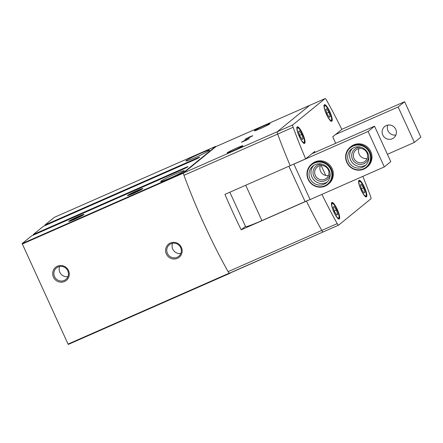 <?xml version="1.0" encoding="UTF-8"?>
<svg xmlns="http://www.w3.org/2000/svg" width="443" height="443" viewBox="0 0 443 443"><rect width="100%" height="100%" fill="white"/><g stroke="black" fill="none" stroke-linecap="round" stroke-linejoin="round"><path stroke-width="0.66" d="M33.496 235.05L33.258 234.524L184.759 167.869A4.513 0.282 155.4 0 1 188.02 166.673A4.513 0.282 155.4 0 1 183.075 169.237L31.575 235.892L22.15 243.578L68.056 344.089L68.316 344.421L229.701 273.414L230.659 272.639M45.136 225.565L44.898 225.038L196.399 158.378A4.513 0.282 155.4 0 1 199.66 157.187A4.513 0.282 155.4 0 1 194.715 159.751L43.215 226.406L33.258 234.524M215.99 146.583A3.123 0.725 66.3 0 0 215.946 146.6L215.719 146.345L54.328 217.352L44.898 225.038M309.674 105.368A3.123 0.725 66.3 0 0 309.629 105.379A3.123 0.725 66.3 0 0 309.591 105.406L277.324 131.698A3.123 0.725 66.3 0 0 277.656 134.085A166.69 38.679 66.3 0 0 290.193 165.671L224.955 194.377A166.69 38.679 66.3 0 0 241.186 229.828L245.472 226.34M54.328 217.352L215.713 146.345L183.546 172.565L183.612 172.947A3.123 0.725 66.3 0 0 183.972 175.301A166.69 38.679 66.3 0 0 228.084 271.648A3.123 0.725 66.3 0 0 229.485 273.154A3.123 0.725 66.3 0 0 229.524 273.132L323.119 231.949M309.28 199.871L306.429 201.128A166.69 38.679 66.3 0 0 321.768 230.432A3.123 0.725 66.3 0 0 323.163 231.938L68.316 344.421M136.704 190.795A8.445 0.526 155.4 0 1 142.812 188.596A8.445 0.526 155.4 0 1 135.353 192.555A8.445 0.526 155.4 0 1 127.484 195.618A8.445 0.526 155.4 0 1 136.704 190.795M77.962 216.644A8.445 0.526 155.4 0 1 84.065 214.445A8.445 0.526 155.4 0 1 76.606 218.399A8.445 0.526 155.4 0 1 68.737 221.461A8.445 0.526 155.4 0 1 77.962 216.644M174.913 174.149A13.024 0.808 155.4 0 1 184.327 170.705A13.024 0.808 155.4 0 1 172.825 176.862A13.024 0.808 155.4 0 1 160.648 181.547A13.024 0.808 155.4 0 1 174.913 174.149M200.131 153.594A13.024 0.808 155.4 0 1 209.55 150.149A13.024 0.808 155.4 0 1 198.043 156.307A13.024 0.808 155.4 0 1 185.866 160.992A13.024 0.808 155.4 0 1 200.131 153.594M170.367 243.013A8.445 8.195 50.8 0 1 182.145 251.646A8.445 8.195 50.8 0 1 169.121 257.377A8.445 8.195 50.8 0 1 170.367 243.013M57.463 266.188A8.445 8.195 50.8 0 1 69.241 274.815A8.445 8.195 50.8 0 1 56.217 280.546A8.445 8.195 50.8 0 1 57.463 266.188M335.7 143.294L332.732 136.804L341.83 129.389A166.69 38.679 66.3 0 0 326.485 100.085A3.123 0.725 66.3 0 0 325.09 98.579L215.946 146.6A3.123 0.725 66.3 0 0 215.94 146.6A3.123 0.725 66.3 0 0 215.907 146.622L183.64 172.92A3.123 0.725 66.3 0 0 183.612 172.947M246.109 139.75L249.248 138.62L245.411 140.653L241.369 142.225L246.109 139.75M249.664 136.848L252.803 135.719L248.972 137.751L244.924 139.329L249.664 136.848M263.823 125.89A8.688 0.543 155.4 0 1 270.108 123.591A8.688 0.543 155.4 0 1 260.589 128.531A8.688 0.543 155.4 0 1 254.304 130.829A8.688 0.543 155.4 0 1 263.823 125.89M236.662 148.028A8.688 0.543 155.4 0 1 242.947 145.725A8.688 0.543 155.4 0 1 233.428 150.664A8.688 0.543 155.4 0 1 227.143 152.962A8.688 0.543 155.4 0 1 236.662 148.028M321.911 194.377A166.69 38.679 66.3 0 0 337.228 223.626L321.768 230.432A166.69 38.679 66.3 0 1 306.429 201.128L241.186 229.828M337.228 223.626A3.123 0.725 66.3 0 0 338.624 225.138L323.163 231.938A3.123 0.725 66.3 0 0 323.207 231.916A3.123 0.725 66.3 0 1 323.163 231.938A3.123 0.725 66.3 0 1 321.768 230.432L228.084 271.648M58.072 266.952A7.437 7.221 50.8 0 1 65.857 279.461A7.437 7.221 50.8 0 1 55.569 278.259A7.437 7.221 50.8 0 1 58.072 266.952M67.951 276.609A7.437 7.221 50.8 0 1 59.678 266.459M170.976 243.777A7.437 7.221 50.8 0 1 178.762 256.292A7.437 7.221 50.8 0 1 168.467 255.085A7.437 7.221 50.8 0 1 170.976 243.777M180.855 253.435A7.437 7.221 50.8 0 1 172.582 243.29M74.978 219.075A7.575 0.471 155.4 0 1 69.501 221.046A7.575 0.471 155.4 0 1 76.19 217.496A7.575 0.471 155.4 0 1 83.251 214.75A7.575 0.471 155.4 0 1 74.978 219.075M74.967 218.244L80.853 215.957L73.35 219.562L71.927 219.889L74.967 218.244L75.199 218.748M79.59 216.638L79.43 216.284M133.725 193.226A7.575 0.471 155.4 0 1 128.243 195.197A7.575 0.471 155.4 0 1 134.938 191.647A7.575 0.471 155.4 0 1 141.998 188.901A7.575 0.471 155.4 0 1 133.725 193.226M133.708 192.4L139.595 190.113L132.092 193.718L130.668 194.04L133.708 192.4L133.941 192.904M138.338 190.795L138.172 190.435M243.135 141.45L247.571 139.384L243.135 141.45M247.465 139.368L243.689 141.262M242.194 141.771L248.445 138.941L242.194 141.771M245.893 140.304L245.765 140.027M246.69 138.548L251.131 136.488L246.69 138.548M251.02 136.466L247.249 138.366M245.749 138.875L252.001 136.045L245.749 138.875M249.448 137.402L249.326 137.125M229.851 192.223L245.577 226.572A22.571 1.401 -24.6 0 0 261.896 220.603L305.077 201.604A8.683 0.537 -24.6 0 1 310.111 199.571L384.314 166.922L390.781 161.656L374.551 126.2L311.938 153.749M374.551 126.2L368.083 131.471L293.881 164.12A8.683 0.537 -24.6 0 0 293.05 164.419M320.367 165.577A7.271 7.06 -129.2 0 0 328.451 175.494M359.018 148.571A7.271 7.06 -129.2 0 0 367.097 158.489M368.083 131.471L384.314 166.922M327.997 184.41L328.772 183.779A13.024 12.642 -129.2 0 0 330.345 165.699A13.024 12.642 -129.2 0 0 312.315 163.589L311.54 164.22A13.024 12.642 -129.2 0 0 309.967 182.306A13.024 12.642 -129.2 0 0 327.997 184.41A13.024 12.642 -129.2 0 0 330.556 167.72A13.024 12.642 -129.2 0 0 314.358 162.498A13.024 12.642 -129.2 0 0 311.54 164.22M366.643 167.41L367.419 166.773A13.024 12.642 -129.2 0 0 368.991 148.693A13.024 12.642 -129.2 0 0 350.967 146.589L350.191 147.22A13.024 12.642 -129.2 0 0 348.619 165.3A13.024 12.642 -129.2 0 0 366.643 167.41A13.024 12.642 -129.2 0 0 369.207 150.714A13.024 12.642 -129.2 0 0 353.005 145.498A13.024 12.642 -129.2 0 0 350.191 147.22M293.881 164.12L310.111 199.571M233.522 150.587A8.179 0.509 -24.6 0 0 242.471 145.924A8.179 0.509 -24.6 0 0 234.834 148.881A8.179 0.509 -24.6 0 0 227.602 152.73A8.179 0.509 -24.6 0 0 233.522 150.587M363.476 162.249A7.271 7.06 -129.2 0 0 365.929 151.19A7.271 7.06 -129.2 0 0 354.433 159.336A7.271 7.06 -129.2 0 0 363.476 162.249M361.554 147.436A8.683 8.428 -129.2 0 0 351.748 156.8A8.683 8.428 -129.2 0 0 368.726 156.235M324.83 179.254A7.271 7.06 -129.2 0 0 327.283 168.196A7.271 7.06 -129.2 0 0 315.787 176.342A7.271 7.06 -129.2 0 0 324.83 179.254M322.903 164.442A8.683 8.428 -129.2 0 0 313.101 173.806A8.683 8.428 -129.2 0 0 330.074 173.241M352.473 148.372A10.765 10.449 -129.2 0 0 352.096 162.465A10.765 10.449 -129.2 0 0 365.979 164.94M353.78 147.674A10.765 10.449 -129.2 0 0 351.454 149.097A10.765 10.449 -129.2 0 0 350.153 164.048A10.765 10.449 -129.2 0 0 365.054 165.787A10.765 10.449 -129.2 0 0 367.175 151.988A10.765 10.449 -129.2 0 0 353.78 147.674M353.054 146.085A12.52 12.155 -129.2 0 0 351.199 167.376A12.52 12.155 -129.2 0 0 370.509 158.876A12.52 12.155 -129.2 0 0 353.054 146.085M313.827 165.372A10.765 10.449 -129.2 0 0 313.445 179.47A10.765 10.449 -129.2 0 0 327.327 181.946M315.134 164.68A10.765 10.449 -129.2 0 0 312.808 166.103A10.765 10.449 -129.2 0 0 311.507 181.049A10.765 10.449 -129.2 0 0 326.408 182.793A10.765 10.449 -129.2 0 0 328.523 168.993A10.765 10.449 -129.2 0 0 315.134 164.68M314.403 163.085A12.52 12.155 -129.2 0 0 312.553 184.377A12.52 12.155 -129.2 0 0 331.862 175.882A12.52 12.155 -129.2 0 0 314.403 163.085M341.802 129.334L404.62 101.696L398.152 106.968L335.545 134.511M404.62 101.696L420.85 137.147L414.382 142.419L387.409 154.286M386.241 125.574A7.271 7.06 50.8 0 1 393.855 137.812A7.271 7.06 50.8 0 1 383.793 136.632A7.271 7.06 50.8 0 1 386.241 125.574M414.382 142.419L398.152 106.968M254.924 130.414A8.179 0.509 -24.6 0 0 254.764 130.596A8.179 0.509 -24.6 0 0 262.417 127.673A8.179 0.509 -24.6 0 0 269.632 123.791A8.179 0.509 -24.6 0 0 262.732 126.41A8.179 0.509 -24.6 0 0 254.924 130.414M395.904 135.015A7.271 7.06 50.8 0 1 387.824 125.092M309.629 105.379A3.123 0.725 66.3 0 0 309.591 105.406L277.324 131.698A3.123 0.725 66.3 0 0 277.656 134.085A166.69 38.679 66.3 0 0 290.193 165.671L305.653 158.871L314.751 151.456L315.156 152.337M325.09 98.579A3.123 0.725 66.3 0 0 325.051 98.601L292.784 124.898A3.123 0.725 66.3 0 0 293.116 127.279A166.69 38.679 66.3 0 0 305.653 158.871M321.169 165.477L325.738 175.445M338.624 225.138A3.123 0.725 66.3 0 0 338.662 225.11L370.929 198.813A3.123 0.725 66.3 0 0 370.597 196.432A166.69 38.679 66.3 0 0 362.845 176.369M329.802 111.603A9.026 2.093 -113.7 0 1 331.757 121.238A9.026 2.093 -113.7 0 1 326.203 113.818A9.026 2.093 -113.7 0 1 324.486 104.709A9.026 2.093 -113.7 0 1 329.802 111.603M302.647 133.736A9.026 2.093 -113.7 0 1 304.601 143.371A9.026 2.093 -113.7 0 1 299.047 135.951A9.026 2.093 -113.7 0 1 297.325 126.842A9.026 2.093 -113.7 0 1 302.647 133.736M337.273 209.373A9.026 2.093 -113.7 0 1 339.227 219.003A9.026 2.093 -113.7 0 1 333.673 211.582A9.026 2.093 -113.7 0 1 331.951 202.479A9.026 2.093 -113.7 0 1 337.273 209.373M364.434 187.234A9.026 2.093 -113.7 0 1 366.389 196.869A9.026 2.093 -113.7 0 1 360.835 189.449A9.026 2.093 -113.7 0 1 359.112 180.34A9.026 2.093 -113.7 0 1 364.434 187.234M363.531 187.915L361.261 184.354L360.325 185.113L361.66 189.432L363.93 192.993L364.866 192.234L363.531 187.915L361.471 188.818M336.37 210.048L334.1 206.488L333.164 207.252L334.504 211.571L336.774 215.126L337.704 214.368L336.37 210.048L334.31 210.951M301.744 134.417L299.474 130.857L298.538 131.615L299.872 135.935L302.143 139.495L303.078 138.737L301.744 134.417L299.684 135.32M328.9 112.278L326.629 108.723L325.699 109.482L327.034 113.801L329.304 117.362L330.24 116.598L328.9 112.278L326.845 113.186M363.758 192.722L364.866 192.234M329.132 117.085L330.24 116.598M301.971 139.224L303.078 138.737M336.597 214.855L337.704 214.368M183.546 172.565L22.15 243.578M183.552 173.063L22.25 244.038M229.297 273.148L68.056 344.089M325.051 98.601L215.907 146.622M292.784 124.898L183.64 172.92M293.116 127.279L183.972 175.301M184.759 167.869L184.986 168.362M196.399 158.378L196.626 158.876M245.71 185.246L261.896 220.603M288.886 166.247L305.077 201.604M338.579 225.149L323.207 231.916M364.085 187.461A7.985 1.855 -113.7 0 1 364.727 195.557A7.985 1.855 -113.7 0 1 358.98 183.003A7.985 1.855 -113.7 0 1 364.085 187.461M336.924 209.594A7.985 1.855 -113.7 0 1 337.566 217.69A7.985 1.855 -113.7 0 1 331.818 205.137A7.985 1.855 -113.7 0 1 336.924 209.594M302.298 133.963A7.985 1.855 -113.7 0 1 302.94 142.059A7.985 1.855 -113.7 0 1 297.192 129.506A7.985 1.855 -113.7 0 1 302.298 133.963M329.454 111.83A7.985 1.855 -113.7 0 1 330.096 119.926A7.985 1.855 -113.7 0 1 324.348 107.372A7.985 1.855 -113.7 0 1 329.454 111.83M69.501 221.046L69.385 221.35M83.251 214.75L83.561 214.861M128.243 195.197L128.132 195.507M141.998 188.901L142.303 189.017M248.445 138.941L248.767 138.969M252.001 136.045L252.322 136.073M365.475 196.891C366.516 196.781 367.109 194.627 364.096 187.444C360.309 180.057 359.074 180.7 358.481 180.999M338.314 219.025C339.355 218.92 339.947 216.76 336.935 209.578C333.147 202.191 331.912 202.833 331.32 203.132M303.688 143.394C304.729 143.283 305.321 141.129 302.309 133.947C298.521 126.56 297.286 127.202 296.694 127.501M330.843 121.26C331.885 121.149 332.483 118.99 329.47 111.813C325.677 104.426 324.448 105.069 323.855 105.368"/></g></svg>
